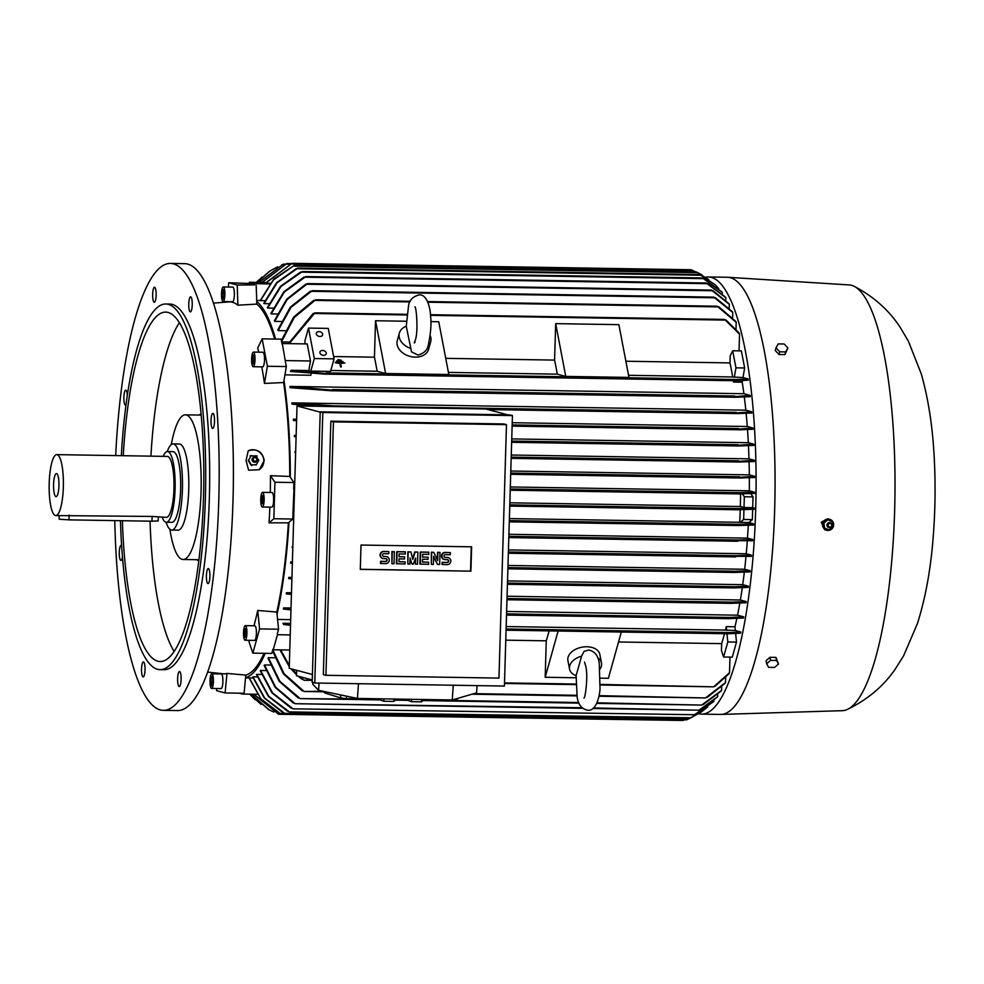 <?xml version="1.0" encoding="UTF-8"?>
<svg xmlns="http://www.w3.org/2000/svg" width="984" height="984" viewBox="0 0 984 984"><rect width="100%" height="100%" fill="white"/><g stroke="black" fill="none" stroke-linecap="round" stroke-linejoin="round"><path stroke-width="1.48" d="M410.463 348.348A16.248 11.808 -164.4 0 1 399.381 333.035A16.248 11.808 -164.4 0 1 406.244 326.27L411.546 351.878L418.028 355.052C424.325 353.281 427.806 349.664 428.483 344.203C430.795 332.813 431.509 323.625 430.611 316.614C430.475 308.656 427.142 293.859 418.999 294.917C412.702 296.688 409.209 300.305 408.544 305.766L406.183 326.946M430.143 335.433A16.248 11.808 -164.4 0 1 430.684 341.792A16.248 11.808 -164.4 0 1 427.856 346.208M430.684 341.792L428.581 349.32A16.248 11.808 -164.4 0 1 415.26 357.118A16.248 11.808 -164.4 0 1 397.278 340.562L399.381 333.035M430.82 321.633L438.741 321.756L448.827 374.523L385.617 373.514L375.531 320.747L406.318 321.239M448.421 372.395L557.276 374.154A189.764 44.305 -89.1 0 0 554.595 360.095L445.727 358.348M565.763 376.405L555.677 323.638L618.887 324.659L628.973 377.425L565.763 376.405L557.276 374.154M554.595 360.095L555.677 323.638M628.567 375.298L732.686 376.97A189.764 44.305 -89.1 0 0 730.005 362.911L625.873 361.239M730.005 362.911L730.214 355.888L732.686 350.771L741.382 350.919L744.642 367.967L743.006 377.548L748.111 378.901A212.163 49.532 90.9 0 1 748.283 380.181L737.557 380.759L324.855 374.117L290.428 371.435L291.215 370.279L326.59 373.563M743.006 377.548L732.686 376.97M734.322 377.401L735.946 367.832L732.686 350.771M385.617 373.514L377.13 371.251A189.764 44.305 -89.1 0 0 374.449 357.192L375.531 320.747M330.808 370.501L377.13 371.251M374.449 357.192L333.625 356.54M336.626 360.894L343.072 361.608L336.626 360.894A189.764 44.305 90.9 0 1 336.749 361.509L343.072 361.608M340.562 362.899L344.904 362.973A189.764 44.305 -89.1 0 0 344.904 362.961L340.673 363.502A189.764 44.305 -89.1 0 0 340.562 362.899M340.513 366.872L341.313 366.86L340.526 366.847L339.886 363.49A189.764 44.305 90.9 0 1 340.513 366.872L340.513 366.872M339.775 362.887A189.764 44.305 90.9 0 1 339.886 363.49L335.421 362.813L339.775 362.887M335.31 362.198L335.31 362.21A189.764 44.305 90.9 0 1 335.421 362.813L344.904 362.961M337.955 359.578L341.239 360.23L337.942 359.627A189.764 44.305 90.9 0 1 338.066 360.218L341.239 360.23M340.673 363.502L341.313 366.86M334.068 358.853L328.25 328.398L308.496 328.09L314.314 358.533L334.068 358.853L330.55 371.398L310.809 371.079L314.314 358.533M319.923 352.862A3.247 2.362 -164.4 0 1 319.948 352.038A3.247 2.362 -164.4 0 1 323.17 350.513A3.247 2.362 -164.4 0 1 326.245 352.961A3.247 2.362 -164.4 0 1 326.208 353.785A3.247 2.362 -164.4 0 1 322.998 355.298A3.247 2.362 -164.4 0 1 319.923 352.862M316.319 333.982A3.247 2.362 -164.4 0 1 316.344 333.158A3.247 2.362 -164.4 0 1 319.566 331.645A3.247 2.362 -164.4 0 1 322.629 334.08A3.247 2.362 -164.4 0 1 322.604 334.904A3.247 2.362 -164.4 0 1 319.382 336.417A3.247 2.362 -164.4 0 1 316.319 333.982M304.892 343.896L304.978 340.636L308.496 328.09M282.322 343.527L285.409 361.632L282.322 343.527L307.217 343.933L310.477 360.98L308.841 370.562L310.809 371.079M285.581 360.587L310.477 360.98M406.909 314.327L314.942 312.851L289.235 343.637M312.838 313.908L315.274 312.986M288.509 343.625L313.256 313.392M726.007 320.034L739.291 333.121A212.163 49.532 90.9 0 1 739.55 334.105L724.618 319.431L430.451 314.708M724.458 319.566L726.524 320.563M311.153 373.305L310.821 375.273L284.942 374.855M308.841 370.562L291.215 370.279M326.786 373.219L324.277 373.809M737.963 380.464L735.971 379.799M736.192 380.156L736.364 379.517L748.111 378.901M742.502 380.562L742.219 382.21L733.523 382.063A189.764 44.305 -89.1 0 0 733.301 380.685M733.523 382.063L733.756 380.697M735.946 367.832L744.642 367.967M739.55 334.105L739.058 350.87M285.237 330.735L278.103 330.624A189.764 44.305 -89.1 0 0 277.845 329.849L290.305 307.156L310.329 291.215M281.215 321.485L274.671 321.387A189.764 44.305 -89.1 0 0 274.401 320.747L286.615 299.284L305.79 284.142M277.168 314.019L271.178 313.921A189.764 44.305 -89.1 0 0 270.907 313.416L283.847 291.781L303.982 277.107M273.085 308.127L267.648 308.041A189.764 44.305 -89.1 0 0 267.377 307.648L280.452 286.369L300.587 272.076M268.989 303.712L264.069 303.625A189.764 44.305 -89.1 0 0 263.798 303.343L276.627 282.666L296.209 268.644M264.88 300.661L260.452 300.6A189.764 44.305 -89.1 0 0 260.305 300.501L256.689 300.44M275.582 339.074A189.764 44.305 -89.1 0 0 256.726 301.522L256.799 304.093L237.882 305.2A185.988 43.431 -89.1 0 0 229.088 301.904L213.516 303.097M289.222 342.051L281.645 341.928M281.375 340.513L293.65 317.082L313.761 300.305M410.18 301.288L315.741 299.763L294.327 317.389L281.584 341.608M313.17 300.846L316.048 299.874M718.861 306.823L735.934 321.51A212.163 49.532 90.9 0 1 736.192 322.334L717.188 306.221L427.597 301.571M717.029 306.319L719.575 307.389M260.452 300.6L273.368 280.01L294.142 265.495L273.773 279.124L260.305 300.501M254.635 283.675L249.346 282.26L249.235 283.466L254.672 284.905L254.635 283.675L269.555 283.909M695.86 271.953L691.1 269.739L292.088 263.331L265.286 283.146L270.059 283.294M249.346 282.26L265.778 282.531M292.1 263.331L265.582 283.22M261.867 282.469L286.787 263.54L262.138 282.469M286.787 263.54L291.153 263.601M708.677 279.554L696.34 271.965L701.334 274.536M718.652 288.57L715.565 285.139L699.845 274.561L297.894 268.103L277.045 282.777L264.069 303.625M295.212 269.259L297.943 268.115M699.845 274.561L715.097 284.72M702.527 277.968L721.973 291.953A212.163 49.532 90.9 0 1 722.256 292.31L702.527 277.968L302.408 271.522L280.944 286.492L267.648 308.041M299.628 272.679L302.494 271.547M707.779 283.601L725.528 297.18A212.163 49.532 90.9 0 1 725.798 297.635L706.18 282.998L305.864 276.565L284.413 291.928L271.178 313.921M303.109 277.697L305.987 276.602M706.168 283.035L708.812 284.228M712.957 290.686L729.046 303.748A212.163 49.532 90.9 0 1 729.316 304.314L711.469 290.096L307.586 283.601L287.205 299.468L274.671 321.387M305.077 284.72L307.758 283.65M711.407 290.145L713.831 291.301M715.417 297.734L732.514 311.805A212.163 49.532 90.9 0 1 732.773 312.494L713.757 297.131L312.26 290.674L290.981 307.352L278.103 330.624M309.652 291.781L312.506 290.76M713.683 297.205L716.229 298.324M736.192 322.334L735.995 329.037M732.773 312.494L732.625 317.66M729.316 304.314L729.193 308.127M725.798 297.635L725.725 300.206M722.256 292.31L722.207 293.724M262.138 277.058L256.246 282.371M256.922 282.383L269.37 271.424M277.66 266.775L269.973 271.03L257.033 282.383M258.89 282.42L283.195 264.179L259.087 282.42M283.195 264.179L285.089 264.216M228.35 287.033L228.743 282.752L249.235 283.466M228.743 282.752L237.242 285.003L237.882 305.2M254.672 284.905L237.242 285.003M256.197 285.311L256.726 301.522M258.706 352.174A185.988 43.431 -89.1 0 0 257.697 348.029L262.15 338.853L281.117 339.16L282.051 344.092M262.15 338.853L267.39 366.257L264.462 383.428A185.988 43.431 -89.1 0 0 261.756 366.847M285.409 361.632L286.344 366.565L267.39 366.257M286.344 366.565L283.638 382.542L264.462 383.428M742.219 382.21A189.764 44.305 90.9 0 1 743.892 393.723L750.152 395.383A212.163 49.532 90.9 0 1 750.288 396.65L736.081 397.265L331.042 390.746L290.145 387.684A189.764 44.305 -89.1 0 0 289.972 386.417L743.892 393.723M283.638 382.542A187.317 43.739 90.9 0 1 289.739 476.453L290.305 477.289A189.764 44.305 -89.1 0 0 284.007 380.353M293.835 484.14L294.696 484.153M295.63 452.837L295.102 452.775A189.764 44.305 -89.1 0 0 295.065 451.533L295.667 451.545M511.262 455.014L748.984 458.839L754.347 460.266A212.163 49.532 90.9 0 1 754.371 461.496L739.046 462.013L511.163 458.347L738.972 462.013M748.467 445.703A189.764 44.305 90.9 0 1 748.984 458.839M296.098 436.847L294.462 436.662A189.764 44.305 -89.1 0 0 294.4 435.42L296.147 435.445M511.742 438.913L748.32 442.714L753.806 444.178A212.163 49.532 90.9 0 1 753.855 445.42L738.738 445.949L511.643 442.296L738.664 445.949M747.508 429.553A189.764 44.305 90.9 0 1 748.32 442.714M296.578 420.808L293.453 420.451A189.764 44.305 -89.1 0 0 293.367 419.196L296.627 419.258M512.221 422.714L747.274 426.502L752.944 428.015A212.163 49.532 90.9 0 1 753.031 429.258L739.476 429.787L512.123 426.133L739.414 429.787M746.143 413.329A189.764 44.305 90.9 0 1 747.274 426.502M317.512 406.294L292.039 404.129A189.764 44.305 -89.1 0 0 291.904 402.874L745.823 410.18L751.739 411.755A212.163 49.532 90.9 0 1 751.85 413.009L737.496 413.575L487.953 409.565L737.434 413.575M744.322 397.007A189.764 44.305 90.9 0 1 745.823 410.18M333.256 389.898L330.28 390.39M289.972 386.417L333.072 390.205M736.684 396.933L734.236 396.355M734.433 396.663L750.152 395.383M291.904 402.874L333.637 405.863L334.388 406.564M738.184 413.206L735.749 412.714M735.897 412.972L751.739 411.755M293.367 419.196L296.615 419.565M740.214 429.368L737.939 428.975M738.025 429.184L752.944 428.015M294.4 435.42L296.135 435.617M739.636 445.494L737.151 445.174M737.213 445.346L753.806 444.178M312.26 679.944L296.516 675.75L296.676 670.313M312.42 674.507L289.235 668.333L297.02 405.962L485.85 409L507.818 414.854M314.782 683.007L312.186 682.318L320.218 411.841L509.847 414.891L512.43 415.58L322.813 412.53L314.782 683.007L504.411 686.057L512.43 415.58M323.33 674.618L330.858 421.177L503.882 423.956L506.477 424.645L333.441 421.865L325.925 675.307L323.33 674.618M325.925 675.307L498.962 678.099L506.477 424.645M470.906 571.15L360.292 569.367L361.017 545.038L471.631 546.821L470.906 571.15L360.292 569.269M471.25 546.809L470.536 571.052M431.336 564.373L431.324 552.208L433.772 552.344L437.671 560.572L437.917 552.405L439.996 552.442L439.639 564.509L437.56 564.472L433.649 556.243L433.415 564.41L431.336 564.373L431.693 552.307L433.772 552.344M437.314 559.822L437.536 552.307L439.996 552.442M437.56 564.472L433.637 556.895M407.831 563.992L407.819 551.827L410.955 551.975L412.813 559.466L415.1 552.049L417.868 552.086L417.511 564.152L415.433 564.115L415.617 558.088L413.366 564.09L411.976 564.066L410.082 558.002L409.91 564.029L407.831 563.992L408.188 551.938L410.955 551.975M412.628 558.727L414.731 551.938L417.868 552.086M415.433 564.115L415.199 559.183M411.976 564.066L410.057 559.01M391.927 563.746L391.915 551.581L394.363 551.704L394.006 563.77L391.927 563.746L392.284 551.68L394.363 551.704M380.869 563.561L380.931 561.433L385.777 561.507A1.427 1.378 104.9 0 0 386.183 558.715A1.427 1.378 104.9 0 0 385.851 558.678L383.785 558.641A3.555 3.456 104.9 0 1 380.464 554.619A3.555 3.456 104.9 0 1 383.994 551.544L388.828 551.618L388.766 553.746L383.932 553.672A1.427 1.378 104.9 0 0 383.526 556.464A1.427 1.378 104.9 0 0 383.846 556.514L385.925 556.538A3.555 3.456 104.9 0 1 389.233 560.572A3.555 3.456 104.9 0 1 385.703 563.635L380.488 563.463L380.55 561.335L385.396 561.409A1.427 1.378 104.9 0 0 385.986 558.678M382.788 558.469A3.555 3.456 -75.1 0 1 383.612 551.446L388.828 551.618M383.342 556.403A1.427 1.378 104.9 0 0 383.465 556.415L385.543 556.44A3.555 3.456 -75.1 0 1 386.54 556.612M405.125 561.827L405.064 563.955L396.392 563.721L396.749 551.655L405.051 551.79L405.359 554.017L399.135 553.918L399.061 556.76L404.584 556.846L404.522 558.973L398.987 558.887L398.914 561.716L405.125 561.827L398.914 561.63M399.061 556.661L404.584 556.846M428.63 562.196L428.569 564.324L419.897 564.09L420.254 552.036L428.557 552.159L428.864 554.398L422.64 554.299L422.567 557.129L428.089 557.227L428.028 559.355L422.493 559.256L422.419 562.098L428.63 562.196L422.419 562.012M422.567 557.042L428.089 557.227M442.394 564.558L442.468 562.418L447.302 562.504A1.427 1.378 104.9 0 0 447.708 559.712A1.427 1.378 104.9 0 0 447.388 559.662L445.309 559.625A3.555 3.456 104.9 0 1 442.001 555.603A3.555 3.456 104.9 0 1 445.518 552.528L450.364 552.614L450.303 554.742L445.457 554.656A1.427 1.378 104.9 0 0 445.051 557.461A1.427 1.378 104.9 0 0 445.371 557.497L447.449 557.534A3.555 3.456 104.9 0 1 450.758 561.557A3.555 3.456 104.9 0 1 447.24 564.631L442.025 564.447L442.087 562.319L446.921 562.405A1.427 1.378 104.9 0 0 447.523 559.675M444.313 559.466A3.555 3.456 -75.1 0 1 445.149 552.43L450.364 552.614M444.866 557.387A1.427 1.378 104.9 0 0 445.002 557.399L447.068 557.436A3.555 3.456 -75.1 0 1 448.064 557.596M420.279 564.201L420.635 552.135L428.926 552.27M396.773 563.82L397.13 551.753L405.42 551.889M333.441 421.865L330.858 421.177M322.813 412.53L320.218 411.841M320.206 412.148L297.02 405.962M319.074 683.068L318.558 690.313L312.752 684.224L312.875 682.49M318.558 690.313L357.426 698.443L452.234 699.968L476.576 692.859L477.092 685.614M451.767 699.956L429.356 699.599M458.581 698.111L456.158 699.735A28.438 6.371 -175.9 0 1 451.73 700.362M456.158 699.735L456.219 698.8M368.803 698.615L346.368 698.665L346.553 696.168M371.62 698.665A28.438 6.371 -175.9 0 1 368.779 699.021M424.51 699.513L421.459 701.85L421.632 699.464M421.459 701.85L411.423 701.69L411.595 699.304M411.423 701.69L404.436 699.194M346.368 698.665A28.438 6.371 -175.9 0 1 340.599 697.877L324.941 693.019A28.438 6.371 -175.9 0 1 323.588 691.604L323.601 691.371M324.941 693.019L325.04 691.666M340.808 694.962L340.599 697.877M429.332 699.993A28.438 6.371 -175.9 0 1 425.703 699.538M396.847 699.071L393.809 701.408L393.981 699.021M393.809 701.408L383.772 701.248L383.944 698.861M383.772 701.248L376.774 698.751M357.426 698.443L358.483 683.708M452.234 699.968L453.292 685.233M293.97 489.515L292.998 512.479L294.536 489.528M735.712 556.895L734.765 556.304L751.493 556.366A212.163 49.532 90.9 0 0 751.591 555.173L736.327 555.689L508.384 552.024M734.728 556.427L737.225 556.144M737.729 541.249L736.721 540.659L752.674 540.745A212.163 49.532 90.9 0 0 752.748 539.539L738.135 540.032L508.851 536.341M736.696 540.745L739.082 540.536M509.318 520.622L739.021 524.324L753.621 523.832A212.163 49.532 90.9 0 1 753.572 525.038L738.799 525.53L737.692 524.939L740.054 524.866M738.799 525.53L737.692 524.939M509.38 518.593L739.722 522.307A189.764 44.305 -89.1 0 0 740.226 509.749M740.202 522.43L743.658 519.466L752.342 519.613L748.885 522.566L739.722 522.307M743.658 519.466L743.941 509.675M738.172 509.773L736.856 509.183L738.209 508.556L754.224 508.052A212.163 49.532 90.9 0 1 754.199 508.654A212.163 49.532 90.9 0 1 754.187 509.269L738.172 509.773M509.847 502.812L740.337 506.526A189.764 44.305 -89.1 0 0 740.595 493.894M744.015 507.51L744.334 496.76L753.018 496.895L752.699 507.646L744.015 507.51L740.337 506.526M744.334 496.76L742.354 493.87M739.931 493.906L738.64 493.316L739.771 492.689L754.543 492.197A212.163 49.532 90.9 0 1 754.531 493.414L739.931 493.906M738.59 477.4L754.593 476.268A212.163 49.532 90.9 0 1 754.593 477.498L739.906 477.99L510.696 474.3L739.845 477.99M740.952 477.449L738.578 477.314M740.042 461.521L737.545 461.287M737.582 461.422L754.347 460.266M293.761 515.69L292.9 515.678M292.814 547.707L292.223 547.645A189.764 44.305 -89.1 0 0 292.322 546.44L292.851 546.452M508.445 549.921L746.241 553.746L751.591 555.173M747.286 541.015A189.764 44.305 90.9 0 1 746.241 553.746M508.912 534.3L747.483 538.137L752.748 539.539M748.27 525.296A189.764 44.305 90.9 0 1 747.483 538.137M748.885 522.566L753.621 523.832M752.649 509.355L752.342 519.613M752.699 507.646L754.224 508.052M750.78 493.611L753.018 496.895M510.315 486.957L749.328 490.807L754.543 492.197M749.341 477.757A189.764 44.305 90.9 0 1 749.328 490.807M510.794 471.028L749.316 474.866L754.593 476.268M749.07 461.767A189.764 44.305 90.9 0 1 749.316 474.866M290.305 477.289L293.884 482.541L293.687 489.109M293.884 482.541L274.93 482.246L273.847 518.74L269.062 522.824A185.988 43.431 -89.1 0 0 269.85 507.117M292.998 512.479L292.802 519.048L273.847 518.74M292.802 519.048L288.361 522.848L269.062 522.824M745.983 556.649A189.764 44.305 90.9 0 1 744.667 569.269L750.14 570.72A212.163 49.532 90.9 0 1 750.017 571.913L734.273 572.454M288.361 522.848A187.317 43.739 90.9 0 1 276.824 612.06L277.058 614.41A189.764 44.305 -89.1 0 0 288.964 522.319M277.562 619.428L290.674 619.649M506.17 626.55L725.429 630.08A189.764 44.305 -89.1 0 0 726.266 626.648L734.962 626.796L735.331 630.535L740.817 631.999A212.163 49.532 90.9 0 1 740.571 633.155L728.812 633.77M736.856 618.407A189.764 44.305 90.9 0 1 734.962 626.796M290.969 609.895L283.367 609.047A189.764 44.305 -89.1 0 0 283.613 607.878L291.018 608.001M506.625 611.47L737.533 615.184L743.756 616.845A212.163 49.532 90.9 0 1 743.547 618.014L728.234 618.653M739.82 603.094A189.764 44.305 90.9 0 1 737.533 615.184M291.424 594.447L286.246 593.869A189.764 44.305 -89.1 0 0 286.442 592.7L291.473 592.774M507.067 596.242L740.362 599.994L746.253 601.568A212.163 49.532 90.9 0 1 746.081 602.749L730.78 603.34M742.293 587.694A189.764 44.305 90.9 0 1 740.362 599.994M291.879 578.936L288.632 578.567A189.764 44.305 -89.1 0 0 288.804 577.387L291.928 577.436M507.523 580.904L742.711 584.681L748.369 586.193A212.163 49.532 90.9 0 1 748.221 587.374L733.941 587.915M744.322 572.208A189.764 44.305 90.9 0 1 742.711 584.681M292.346 563.352L290.612 563.156A189.764 44.305 -89.1 0 0 290.747 561.962L292.383 561.987M507.99 565.456L744.667 569.269M290.747 561.962L292.383 562.147M733.375 572.036L735.884 571.667M288.804 577.387L291.916 577.743M733.228 587.546L735.528 587.091M286.442 592.7L291.461 593.266M730.103 603.007L732.563 602.466M283.613 607.878L291.006 608.702M727.643 618.358L730.128 617.743M735.331 630.535L725.429 630.08M726.647 630.4L726.266 626.648M290.563 623.389L282.962 623.266L283.675 624.533L290.514 625.246M277.451 634.705L273.232 649.772L277.451 634.705L290.219 634.914M273.232 649.772L289.776 650.03M505.776 640.166L546.268 640.818A189.764 44.305 -89.1 0 0 549.097 630.879M575.947 677.767L545.185 677.275L546.268 640.818M545.185 677.275L558.112 631.027M621.322 632.048L608.395 678.284L600.523 678.161M576.095 674.889L577.128 696.746C578.1 704.544 581.63 709.021 587.719 710.177C595.837 711.506 599.625 696.82 600.019 688.874L599.268 663.487C598.297 655.688 594.766 651.211 588.69 650.055L584.102 651.346L581.556 656.193L576.107 675.688A16.248 10.504 -10.8 0 1 569.552 669.095L567.916 660.571A16.248 10.504 -10.8 0 1 586.894 646.759A16.248 10.504 -10.8 0 1 599.846 654.471L601.482 662.995A16.248 10.504 -10.8 0 1 600.068 668.985M597.743 657.816A16.248 10.504 -10.8 0 1 601.482 662.995M569.552 669.095A16.248 10.504 -10.8 0 1 581.556 656.193M618.542 641.974L721.666 643.634A189.764 44.305 -89.1 0 0 724.495 633.708M726.979 633.745L727.816 641.949L723.597 657.017L721.456 650.658L721.666 643.634M282.962 623.266L290.538 624.065M728.443 633.536L730.472 632.81M302.383 679.575L298.029 676.156M296.553 674.827L290.883 668.776M289.284 666.721L279.96 649.87M304.376 680.153L302.002 679.083M299.849 676.635L304.093 680.239L312.248 680.375M311.682 679.784L304.093 680.239M280.649 649.883L289.308 665.528M292.162 669.108L296.578 673.769M715.676 685.737L713.56 686.746M600.375 684.434L713.683 686.832L729.501 672.736A212.163 49.532 90.9 0 1 729.193 673.56L715.134 686.205M729.968 657.115L729.501 672.736M723.597 657.017L732.293 657.152L736.499 642.085L727.816 641.949M735.638 633.499L736.499 642.085M506.108 628.973L730.128 632.577L740.817 631.999M506.551 613.868L729.611 617.448L743.756 616.845M507.006 598.518L731.961 602.134L746.253 601.568M507.461 583.057L734.876 586.722L748.369 586.193M507.928 567.596L735.085 571.249L750.14 570.72M277.058 614.41L278.558 629.219L277.34 633.573M278.558 629.219L259.591 628.911L252.827 653.118L248.989 641.74A185.988 43.431 -89.1 0 0 249.481 640.326M272.998 649.071L271.781 653.425L252.827 653.118M264.032 653.302A187.317 43.739 90.9 0 1 245.791 675.086L245.557 677.582A189.764 44.305 -89.1 0 0 265.2 653.314M245.533 677.878L249.1 677.927A189.764 44.305 -89.1 0 0 249.26 677.914L253.036 677.976M283.035 712.687L264.29 698.05L252.703 676.98A189.764 44.305 -89.1 0 0 252.999 676.844L257.242 676.918M287.549 711.235L268.288 696.303L256.48 674.63A189.764 44.305 -89.1 0 0 256.775 674.397L261.51 674.471M291.19 708.16L271.953 692.847L260.305 670.83A189.764 44.305 -89.1 0 0 260.6 670.473L265.865 670.559M293.367 703.031L275.102 687.287L264.167 665.455A189.764 44.305 -89.1 0 0 264.475 664.963L270.293 665.061M298.263 697.951L279.198 681.383L268.091 658.321A189.764 44.305 -89.1 0 0 268.398 657.681L274.807 657.792M302.174 690.817L283.429 673.917L272.519 650.805M304.425 691.432L301.608 690.301M272.777 649.858L284.118 673.769L304.167 691.494L322.887 691.223M708.013 696.832L705.405 697.89M599.035 695.663L705.528 697.951L725.503 682.539A212.163 49.532 90.9 0 1 725.196 683.216L707.275 697.336M300.403 698.579L297.611 697.41M268.398 657.681L279.887 681.346L300.206 698.628L377.475 699.292M704.187 703.941L701.58 705.036M596.734 703.388L701.629 705.085L721.555 690.424A212.163 49.532 90.9 0 1 721.26 690.965L703.351 704.458M701.654 705.085L596.981 702.822M295.298 703.683L292.678 702.478M264.475 664.963L275.692 687.263L295.163 703.708L581.95 707.742M701.432 709.046L698.947 710.177L592.872 708.492M593.573 707.939L698.984 710.202L717.668 696.635A212.163 49.532 90.9 0 1 717.373 697.053L700.522 709.587M293.158 708.824L290.354 707.594M260.6 670.473L272.519 692.871L293.06 708.837L694.495 714.716L713.818 701.358A212.163 49.532 90.9 0 1 713.548 701.654L694.987 714.655M696.057 714.113L693.339 715.257M293.097 708.837L694.495 714.716M700.448 712.576L689.452 718.345L289.394 711.912L286.627 710.657M256.775 674.397L268.78 696.34L289.37 711.912L690.719 717.791L701.051 712.17L707.681 706.942M689.452 718.345L690.719 717.791M284.733 713.351L282.076 712.096M252.999 676.844L264.708 698.086L284.696 713.351L686.623 719.821L692.158 717.225M687.951 719.267L284.696 713.351M249.1 677.927L261.289 699.649L279.259 713.326M249.26 677.914L260.932 698.898L280.846 713.99L278.226 712.736M280.846 713.99L683.031 720.46L684.729 719.784M239.198 693.179L242.458 694.052L242.531 693.228M242.458 694.052L257.045 694.286M253.835 694.224L278.718 714.249L253.614 694.224M278.718 714.261L678.665 720.399M268.484 709.464L251.117 694.187M251.277 694.187L269.087 709.808L273.958 712.047M713.843 700.485L713.818 701.358M717.73 694.519L717.668 696.635M721.666 686.955L721.555 690.424M725.651 677.533L725.503 682.539M254.721 699.28L249.776 694.163M249.825 694.163L261.141 704.446M245.557 677.582L244.093 693.253L225.127 692.957L216.64 690.694L216.566 688.517M705.614 277.254A218.608 51.045 90.9 0 1 708.468 276.959A218.608 51.045 90.9 0 1 755.7 509.06A218.608 51.045 90.9 0 1 701.444 714.126A218.608 51.045 90.9 0 1 698.64 713.744M708.468 276.959L727.434 277.267A218.608 51.045 90.9 0 1 727.988 277.291A218.608 51.045 90.9 0 1 774.666 509.368A218.608 51.045 90.9 0 1 720.964 714.421A218.608 51.045 90.9 0 1 720.399 714.421L701.444 714.126M829.574 519.257L827.815 518.789L821.271 522.172L824.74 529.749L826.646 530.253A5.683 5.523 104.9 0 0 833.214 526.87A5.683 5.523 104.9 0 0 829.574 519.257A5.683 5.523 104.9 0 0 824.223 528.863A5.683 5.523 104.9 0 0 826.646 530.253M771.235 657.324L773.572 657.361M727.988 277.291L849.167 284.93A212.925 49.717 90.9 0 1 854.137 286.307A212.925 49.717 90.9 0 1 894.628 510.967A212.925 49.717 90.9 0 1 847.322 709.452A212.925 49.717 90.9 0 1 842.316 710.682L720.964 714.421M829.217 529.982L824.211 527.953L823.571 522.861L827.95 519.773M824.309 527.941L829.475 530.093M828.971 530.167L833.436 526.612M823.903 522.664L824.604 528.346M828.171 519.589L823.706 523.144M832.833 521.815L827.667 519.663M833.239 527.092L832.525 521.397M831.197 523.094A2.644 2.558 104.9 0 0 827.249 526.366A2.644 2.558 104.9 0 0 829.967 527.719L830.016 527.719A2.595 2.521 104.9 0 0 831.234 523.131A2.595 2.521 104.9 0 0 827.655 526.784A2.595 2.521 104.9 0 0 830.016 527.719M828.319 524.57A1.833 1.771 104.9 0 0 829.266 526.944A1.833 1.771 104.9 0 0 831.603 525.923A1.833 1.771 104.9 0 0 830.644 523.549A1.833 1.771 104.9 0 0 828.319 524.57M778.504 663.991L775.933 657.398L770.005 657.3L766.056 660.756L766.647 663.794L770.583 660.35L776.511 660.449L778.504 663.991L774.556 667.435L768.627 667.349L766.647 663.794M775.933 657.398L776.511 660.449M770.005 657.3L770.583 660.35M854.137 286.307C873.644 296.528 888.995 310.218 900.2 327.352L908.355 341.153L921.344 374.092C928.601 399.873 932.943 428.716 934.369 460.647A142.619 33.296 90.9 0 1 934.8 507.523A142.619 33.296 90.9 0 1 933.127 537.793C930.692 569.527 925.452 598.112 917.432 623.548L903.558 655.91L894.911 669.612C883.14 686.512 867.285 699.796 847.322 709.452M776.019 347.807L775.269 350.501L778.984 354.511L784.924 354.609L787.876 348.004L785.675 351.915L779.746 351.817L776.019 347.807L778.233 343.896L784.162 343.994L787.876 348.004M778.984 354.511L779.746 351.817M784.924 354.609L785.675 351.915M256.799 304.093A187.317 43.739 90.9 0 1 274.647 339.049M270.293 492.492A185.988 43.431 -89.1 0 0 270.465 475.69L289.739 476.453M248.595 470.204L246.074 460.475L248.214 450.807C256.996 448.273 262.347 451.496 264.265 460.487L259.284 469.7L248.595 470.204M248.214 450.807A10.972 10.541 -122.2 0 1 263.847 460.758A10.972 10.541 -122.2 0 1 259.161 469.786M115.694 455.58A223.491 52.177 90.9 0 1 170.49 263.429L184.709 263.65A223.491 52.177 90.9 0 1 187.735 264.081A223.491 52.177 90.9 0 1 233.159 494.448A223.491 52.177 90.9 0 1 177.514 710.571L163.295 710.337A223.491 52.177 90.9 0 1 160.269 709.919A223.491 52.177 90.9 0 1 114.784 520.597M178.916 671.9A7.515 1.759 90.9 0 1 179.494 671.494A7.515 1.759 90.9 0 1 181.13 677.791A7.515 1.759 90.9 0 1 179.838 686.119A7.515 1.759 90.9 0 1 179.26 686.524A7.515 1.759 90.9 0 1 177.624 680.239A7.515 1.759 90.9 0 1 178.916 671.9M144.156 662.65A7.515 1.759 90.9 0 1 144.968 671.1A7.515 1.759 90.9 0 1 143.16 676.918A7.515 1.759 90.9 0 1 142.409 676.156A7.515 1.759 90.9 0 1 141.598 667.693A7.515 1.759 90.9 0 1 143.406 661.888A7.515 1.759 90.9 0 1 144.156 662.65M122.434 556.895A7.515 1.759 90.9 0 1 120.897 560.388A7.515 1.759 90.9 0 1 119.322 555.308A7.515 1.759 90.9 0 1 121.13 545.357A7.515 1.759 90.9 0 1 121.61 545.653M126.014 404.891A7.515 1.759 90.9 0 1 125.497 405.199A7.515 1.759 90.9 0 1 124.095 394.387A7.515 1.759 90.9 0 1 125.743 390.168A7.515 1.759 90.9 0 1 127.33 395.519M154.869 301.867A7.515 1.759 90.9 0 1 154.279 302.272A7.515 1.759 90.9 0 1 152.655 295.975A7.515 1.759 90.9 0 1 153.935 287.648A7.515 1.759 90.9 0 1 154.525 287.242A7.515 1.759 90.9 0 1 156.149 293.527A7.515 1.759 90.9 0 1 154.869 301.867M189.629 311.128A7.515 1.759 90.9 0 1 188.817 302.666A7.515 1.759 90.9 0 1 190.613 296.861A7.515 1.759 90.9 0 1 191.376 297.623A7.515 1.759 90.9 0 1 192.175 306.073A7.515 1.759 90.9 0 1 190.379 311.891A7.515 1.759 90.9 0 1 189.629 311.128M211.068 423.341A7.515 1.759 90.9 0 1 212.888 413.378A7.515 1.759 90.9 0 1 214.463 418.458A7.515 1.759 90.9 0 1 212.642 428.421A7.515 1.759 90.9 0 1 211.068 423.341M206.628 572.786A7.515 1.759 90.9 0 1 208.276 568.567A7.515 1.759 90.9 0 1 209.69 579.379A7.515 1.759 90.9 0 1 208.042 583.598A7.515 1.759 90.9 0 1 206.628 572.786M170.49 263.429A223.491 52.177 90.9 0 1 173.504 263.86A223.491 52.177 90.9 0 1 218.94 494.214A223.491 52.177 90.9 0 1 163.295 710.337M121.34 455.678A182.852 42.693 90.9 0 1 165.878 303.995L169.826 304.056A182.852 42.693 90.9 0 1 172.311 304.4A182.852 42.693 90.9 0 1 209.481 492.886A182.852 42.693 90.9 0 1 163.947 669.71L159.998 669.649A182.852 42.693 90.9 0 1 157.526 669.304A182.852 42.693 90.9 0 1 120.466 520.684M165.878 303.995A182.852 42.693 90.9 0 1 168.35 304.339A182.852 42.693 90.9 0 1 205.521 492.824A182.852 42.693 90.9 0 1 159.998 669.649M123.258 455.703A174.722 40.799 90.9 0 1 165.755 312.113A174.722 40.799 90.9 0 1 168.116 312.457A174.722 40.799 90.9 0 1 203.627 492.553A174.722 40.799 90.9 0 1 160.134 661.519A174.722 40.799 90.9 0 1 157.76 661.186A174.722 40.799 90.9 0 1 122.397 520.721M174.119 651.408A174.722 40.799 90.9 0 1 150.048 521.163M150.921 456.146A174.722 40.799 90.9 0 1 179.408 322.678M198.756 560.991A73.948 17.269 90.9 0 1 196.886 559.699M199.223 415.063A73.948 17.269 90.9 0 1 201.117 413.833M171.265 444.608A72.324 16.888 90.9 0 1 185.435 414.842A72.324 16.888 90.9 0 1 186.419 414.977A72.324 16.888 90.9 0 1 201.056 491.631A72.324 16.888 90.9 0 1 183.11 559.478A72.324 16.888 90.9 0 1 182.126 559.342A72.324 16.888 90.9 0 1 169.9 529.281M167.243 451.545A43.075 10.061 90.9 0 1 173.11 443.907L179.432 444.005A43.075 10.061 90.9 0 1 180.023 444.091A43.075 10.061 90.9 0 1 188.743 489.737A43.075 10.061 90.9 0 1 178.055 530.142L171.733 530.044A43.075 10.061 90.9 0 1 171.142 529.958A43.075 10.061 90.9 0 1 166.099 522.221M173.11 443.907A43.075 10.061 90.9 0 1 173.701 443.993A43.075 10.061 90.9 0 1 182.446 488.384A43.075 10.061 90.9 0 1 171.733 530.044M163.196 456.342A35.35 8.253 90.9 0 1 167.452 451.533L172.987 451.631A35.35 8.253 90.9 0 1 180.625 489.159A35.35 8.253 90.9 0 1 171.856 522.319L166.321 522.233A35.35 8.253 90.9 0 1 162.212 517.289M167.452 451.533A35.35 8.253 90.9 0 1 175.09 489.073A35.35 8.253 90.9 0 1 166.321 522.233M56.764 454.633L167.378 456.416A30.479 7.122 90.9 0 1 173.959 488.765A30.479 7.122 90.9 0 1 166.394 517.35L152.102 516.44L55.781 515.579A30.479 7.122 90.9 0 1 49.2 483.218A30.479 7.122 90.9 0 1 56.764 454.633A30.479 7.122 90.9 0 1 63.345 486.994A30.479 7.122 90.9 0 1 55.781 515.579M53.591 484.386A11.537 2.694 90.9 0 1 56.826 473.685A11.537 2.694 90.9 0 1 58.954 485.813A11.537 2.694 90.9 0 1 56.469 496.539A11.537 2.694 90.9 0 1 53.591 484.386M158.313 517.227L158.203 520.93L151.966 521.2L69.003 519.859L59.212 519.232L59.101 515.628M232.691 287.119A7.319 1.71 90.9 0 1 232.802 287.107A7.319 1.71 90.9 0 1 232.9 287.119A7.319 1.71 90.9 0 1 234.377 294.659A7.319 1.71 90.9 0 1 232.556 301.731A7.319 1.71 90.9 0 1 232.458 301.719M223.417 286.971A7.319 1.71 -89.1 0 0 223.319 286.959A7.319 1.71 -89.1 0 0 221.498 294.031A7.319 1.71 -89.1 0 0 222.987 301.571A7.319 1.71 -89.1 0 0 223.085 301.584A7.319 1.71 -89.1 0 0 224.905 294.511A7.319 1.71 -89.1 0 0 223.417 286.971M222.187 296.356L222.322 291.682L223.331 289.591L224.069 296.861L223.06 298.952L222.187 296.356L224.081 296.393M222.322 291.682L224.044 291.707M253.454 352.087L262.925 352.235A7.319 1.71 90.9 0 1 264.167 354.707A7.319 1.71 90.9 0 1 264.327 362.567A7.319 1.71 90.9 0 1 262.691 366.86L253.208 366.712A7.319 1.71 -89.1 0 0 254.844 362.419A7.319 1.71 -89.1 0 0 254.684 354.56A7.319 1.71 -89.1 0 0 253.454 352.087A7.319 1.71 -89.1 0 0 251.818 356.38A7.319 1.71 -89.1 0 0 251.978 364.24A7.319 1.71 -89.1 0 0 253.208 366.712M252.31 357.905L253.183 354.806L254.204 356.294L253.478 363.994L252.458 362.506L252.31 357.905L254.253 357.942M252.458 362.506L253.884 362.53M270.465 475.69L274.93 482.246M262.568 492.369L272.051 492.517A7.319 1.71 90.9 0 1 273.626 500.29A7.319 1.71 90.9 0 1 271.818 507.154L262.334 506.994A7.319 1.71 -89.1 0 0 264.142 500.13A7.319 1.71 -89.1 0 0 262.568 492.369A7.319 1.71 -89.1 0 0 260.748 499.232A7.319 1.71 -89.1 0 0 262.334 506.994M262.027 495.481L263.109 495.776L263.54 499.97L262.876 503.882L261.781 503.599L262.027 495.481M261.363 499.392L263.478 499.429M261.781 503.599L262.925 503.611M253.97 625.775A185.988 43.431 -89.1 0 0 257.722 610.474L276.824 612.06M257.722 610.474L259.591 628.911M245.336 625.639L254.807 625.787A7.319 1.71 90.9 0 1 256.332 630.523A7.319 1.71 90.9 0 1 255.742 638.579A7.319 1.71 90.9 0 1 254.573 640.412L245.09 640.264A7.319 1.71 -89.1 0 0 246.258 638.431A7.319 1.71 -89.1 0 0 246.849 630.375A7.319 1.71 -89.1 0 0 245.336 625.639A7.319 1.71 -89.1 0 0 244.167 627.472A7.319 1.71 -89.1 0 0 243.577 635.529A7.319 1.71 -89.1 0 0 245.09 640.264M245.631 628.505L245.889 636.464L244.795 637.398L244.536 629.428L245.631 628.505M244.536 629.428L245.815 629.452M244.118 633.88L246.123 633.905M207.587 672.084L223.11 673.769A185.988 43.431 -89.1 0 0 226.96 673.425L245.791 675.086M226.96 673.425L225.127 692.957M221.215 673.979A7.319 1.71 90.9 0 1 221.314 673.966A7.319 1.71 90.9 0 1 221.412 673.979A7.319 1.71 90.9 0 1 222.901 681.518A7.319 1.71 90.9 0 1 221.08 688.591A7.319 1.71 90.9 0 1 220.982 688.579M216.099 673.88L216.074 673.044M211.498 688.431A7.319 1.71 -89.1 0 0 211.597 688.443A7.319 1.71 -89.1 0 0 213.417 681.371A7.319 1.71 -89.1 0 0 211.929 673.831A7.319 1.71 -89.1 0 0 211.831 673.819A7.319 1.71 -89.1 0 0 210.01 680.891A7.319 1.71 -89.1 0 0 211.498 688.431M212.728 679.034L212.593 683.72L211.572 685.811L210.847 678.529L211.855 676.439L212.728 679.034M210.847 678.529L212.569 678.566M210.699 683.216L212.605 683.253M248.632 460.204L251.055 455.826M257.033 455.949L250.034 455.838M251.191 455.58L248.485 460.463M258.817 460.635L255.914 455.653M256.098 465.014L258.804 460.118M250.846 464.903L256.246 464.743L250.846 464.903L248.251 460.438M248.472 459.958L251.707 465.567M254.106 457.105A2.644 2.534 57.8 0 0 254.327 462.271A2.644 2.534 57.8 0 0 256.713 461.25M257.242 459.651A2.595 2.497 57.8 0 0 254.167 457.093A2.595 2.497 57.8 0 0 253.958 462.025A2.595 2.497 57.8 0 0 257.242 459.651M256.812 459.442A1.833 1.759 57.8 0 0 255.004 457.609A1.833 1.759 57.8 0 0 253.257 459.38A1.833 1.759 57.8 0 0 255.077 461.225A1.833 1.759 57.8 0 0 256.812 459.442M314.818 313.49L406.822 314.966M430.512 315.347L725.011 320.083M324.991 374.117L737.52 380.747M326.171 372.924L736.364 379.517M315.384 300.403L409.885 301.928M427.88 302.211L717.803 306.885M290.747 263.946L692.699 270.416M285.471 264.155L289.616 264.229M293.011 266.123L697.73 272.63M296.861 268.73L701.125 275.237M301.448 272.162L703.757 278.632M305.04 277.193L707.287 283.663M306.983 284.228L712.342 290.747M311.756 291.313L714.569 297.795M281.781 264.807L283.736 264.831M331.202 390.746L736.02 397.253M332.42 389.553L734.839 396.023M333.637 405.863L736.45 412.345M512.16 424.916L738.676 428.557M511.68 441.078L738.061 444.719M735.638 556.895L508.347 553.242L735.565 556.895M737.656 541.249L508.814 537.559L737.594 541.249M738.738 525.53L509.281 521.84L738.664 525.53M738.098 509.773L509.749 506.096L738.025 509.773M509.786 504.878L738.209 508.556M739.857 493.906L510.216 490.216L739.784 493.906M510.253 488.999L739.771 492.689M510.733 473.083L739.636 476.773M511.2 457.129L738.566 460.783M734.199 572.454L507.892 568.813L734.125 572.454M733.88 587.915L507.424 584.275L733.818 587.915M730.718 603.34L506.969 599.736L730.657 603.34M728.172 618.653L506.514 615.086L728.111 618.641M728.775 633.77L506.071 630.191L728.726 633.77M504.497 682.896L575.898 684.04M473.87 693.646L576.882 695.307M396.515 699.599L405.125 699.735M424.166 700.042L578.703 702.527M279.739 713.4L684.446 719.907M277.402 713.658L280.083 713.707M272.187 711.444L272.863 711.444M151.966 521.2L152.102 516.44M69.003 519.859L69.138 515.112M414.842 306.885C416.158 305.458 418.655 331.706 415.174 340.489L414.252 342.961L415.1 342.161M294.13 265.495L696.34 271.965M714.655 284.302L715.565 285.139M700.731 274.192L701.936 274.893M255.446 283.22L256.332 282.297M268.767 271.83L269.973 271.03M584.533 662.023L585.701 666.082C588.407 675.565 585.148 699.083 583.942 698.086L583.955 698.074M504.484 683.462L575.923 684.618M600.338 685.012L713.658 686.832M304.216 691.494L323.711 691.814M472 694.2L576.968 695.885M598.924 696.229L705.491 697.951M300.243 698.628L379.43 699.895M395.679 700.165L407.081 700.337M423.329 700.608L578.924 703.105M295.188 703.708L582.626 708.332M267.882 709.107L269.087 709.808M701.051 712.17L699.845 712.969M254.253 698.861L255.163 699.698M828.159 522.922L827.163 524.152L827.249 526.366M183.11 559.478L198.903 559.736M185.435 414.842L201.24 415.1M232.802 287.107L223.319 286.959M232.556 301.731L223.085 301.584M221.08 688.591L211.597 688.443M221.314 673.966L211.831 673.819M254.327 462.271L252.162 458.827"/></g></svg>

